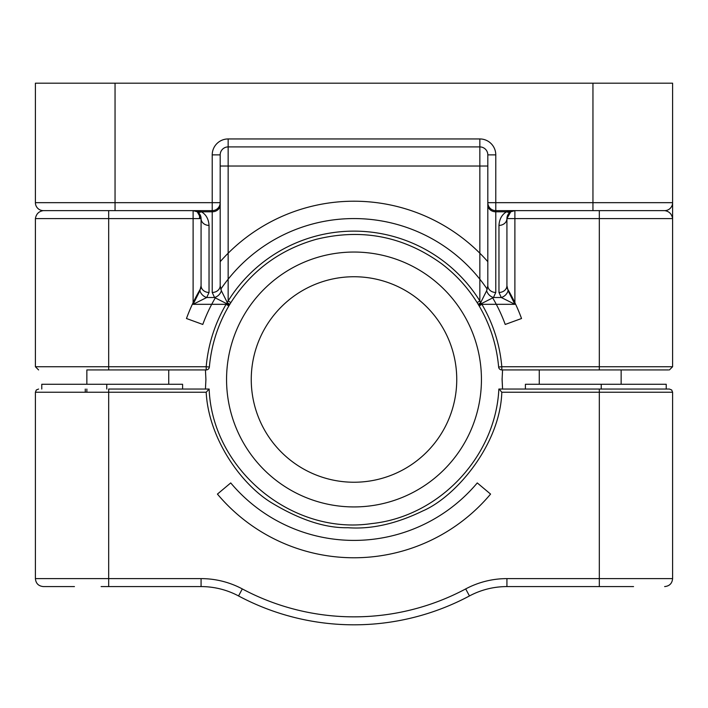 <?xml version="1.0" encoding="UTF-8"?>
<svg xmlns="http://www.w3.org/2000/svg" width="708" height="708" viewBox="0 0 708 708"><rect width="100%" height="100%" fill="white"/><g stroke="black" fill="none" stroke-linecap="round" stroke-linejoin="round"><path stroke-width="1.06" d="M108.678 210.63L108.678 366.744L206.196 366.744A148.353 148.353 0 0 1 226.1 304.316L228.153 300.927A148.353 148.353 0 0 1 479.847 300.927L480.626 302.759L486.653 290.705L487.812 285.669L487.812 154.875A7.965 7.965 0 0 0 479.847 146.91L228.153 146.91A7.965 7.965 0 0 0 220.188 154.875L220.188 202.665A7.965 7.965 0 0 1 212.223 210.63L43.365 210.63A7.965 7.965 0 0 1 35.4 202.665L35.4 83.19L672.6 83.19L672.6 218.595C671.795 213.949 669.14 211.294 664.635 210.63L495.777 210.63L495.777 154.875A15.93 15.93 0 0 0 479.847 138.945L228.153 138.945A15.93 15.93 0 0 0 212.223 154.875L212.223 202.665L35.4 202.665L35.4 83.19M228.153 138.945L228.153 166.026L220.188 166.026L220.188 285.669L220.188 202.665A7.965 7.965 0 0 1 212.223 210.63L43.365 210.63C38.86 211.294 36.205 213.949 35.4 218.595L35.4 366.744L108.678 366.744L108.678 369.93L206.196 369.93A3.186 3.186 0 0 0 209.364 367.018C211.311 345.203 217.807 324.839 228.852 305.927L230.852 302.617C251.322 270.748 279.775 249.65 316.219 239.322C361.788 228.126 403.604 236.268 441.642 263.757C455.846 274.554 467.678 287.501 477.148 302.617L479.148 305.927C490.193 324.839 496.689 345.203 498.636 367.018A3.186 3.186 0 0 0 501.804 369.93L501.804 366.744L498.636 367.018M168.734 384.267L168.734 369.93L86.854 369.93L86.854 384.267M86.854 389.046L86.854 392.232M86.854 369.93L108.678 369.93M478.174 304.343L480.626 302.759L481.9 304.316L514.893 304.316L501.282 297.51L498.963 292.466L498.963 225.401C499.397 219.037 501.945 214.497 506.609 211.789L514.893 210.63L514.893 218.595L599.322 218.595L599.322 369.93L668.538 369.93L501.804 369.93M621.146 369.93L621.146 384.267M539.266 369.93L539.266 384.267M206.196 369.93L206.196 366.744L209.364 367.018M35.4 218.595L193.107 218.595L193.107 210.63A7.965 7.965 0 0 1 196.373 211.329A7.965 7.965 0 0 0 193.107 210.63L197.249 211.789L201.072 218.595L201.072 285.669L199.913 290.705L193.107 304.316L226.1 304.316L228.852 305.927M193.921 210.674L201.391 211.789C206.063 214.524 208.612 219.064 209.037 225.401A7.965 6.806 180 0 1 201.072 218.595A7.965 7.965 0 0 0 196.523 211.4A7.965 7.965 0 0 1 201.072 218.595L201.072 285.669A7.965 6.806 180 0 0 209.037 292.466L206.718 297.51A7.965 6.036 -135 0 1 199.913 290.705M220.188 204.984A7.965 6.806 180 0 1 212.223 211.789L201.391 211.789A7.965 5.177 121.3 0 1 197.249 211.789L196.337 211.311M220.188 202.665L212.223 202.665L212.223 292.466A7.965 6.806 180 0 0 220.188 285.669L221.347 290.705A7.965 6.036 135 0 1 214.542 297.51L206.718 297.51L193.107 304.316L193.107 218.595L201.072 218.595M212.223 292.466L214.542 297.51L229.392 305.042M221.347 290.705L227.374 302.759L229.826 304.343M478.608 305.042L493.458 297.51L495.777 292.466A7.965 6.806 0 0 1 487.812 285.669L487.812 166.026L479.847 166.026L479.847 138.945M592.95 83.19L592.95 210.63L664.635 210.63A7.965 7.965 90 0 0 672.6 202.665L487.812 202.665A7.965 7.965 0 0 0 495.777 210.63L495.777 211.789L506.609 211.789A7.965 5.177 58.7 0 0 510.751 211.789L514.893 210.63A7.965 7.965 0 0 0 506.928 218.595L510.751 211.789M486.653 290.705A7.965 6.036 45 0 0 493.458 297.51L501.282 297.51A7.965 6.036 -45 0 0 508.087 290.705L514.893 304.316L514.893 218.595L506.928 218.595A7.965 6.806 -0 0 1 498.963 225.401M599.322 210.63L599.322 218.595L672.6 218.595L672.6 202.665A7.965 7.965 0 0 1 664.635 210.63M498.963 292.466A7.965 6.806 0 0 0 506.928 285.669L506.928 218.595L506.928 285.669L508.087 290.705M215.303 297.891A160.928 160.928 0 0 0 202.78 324.45L186.469 318.511A178.283 178.283 0 0 1 200.753 288.395M220.188 261.686A178.283 178.283 0 0 1 487.812 261.686M507.247 288.395A178.283 178.283 0 0 1 521.53 318.511L505.22 324.45A160.928 160.928 0 0 0 492.697 297.891M220.754 289.253A160.928 160.928 0 0 1 487.246 289.253M456.749 379.488A102.748 102.748 0 0 1 354 482.236A102.748 102.748 0 0 1 251.251 379.488A102.748 102.748 0 0 1 354 276.74A102.748 102.748 0 0 1 456.749 379.488M481.44 379.488A127.44 127.44 0 0 1 354 506.928A127.44 127.44 0 0 1 226.56 379.488A127.44 127.44 0 0 1 354 252.048A127.44 127.44 0 0 1 481.44 379.488M205.913 379.488L205.435 389.046L205.913 379.488L205.435 369.93L205.913 379.488M502.565 369.93L502.087 379.488L502.565 389.046L502.087 378.559M206.196 392.232L35.4 392.232L35.4 578.613L108.678 578.613L108.678 389.046L209.143 389.046L206.196 392.232C208.32 436.429 239.021 482.458 270.828 502.335C299.466 519.743 325.176 528.212 347.964 527.717C371.249 529.425 396.153 523.84 422.694 510.981C456.111 496.671 500.229 444.35 501.804 392.232L499.158 389.046M525.407 389.046L525.407 384.267L666.228 384.267L666.228 389.046L498.857 389.046C495.671 456.828 438.951 516.725 371.452 523.601C291.811 535.505 212.205 469.51 209.143 389.046M182.593 389.046L182.593 384.267L106.766 384.267L106.766 389.046M41.772 389.046L41.772 384.267L106.766 384.267M85.261 389.046L85.261 392.232M101.12 586.578L201.072 586.578A79.65 79.65 0 0 1 238.552 595.95A245.322 245.322 0 0 0 469.448 595.95A79.65 79.65 0 0 1 506.928 586.578L633.554 586.578M74.446 586.578L43.365 586.578C38.524 586.109 35.869 583.454 35.4 578.613M211.648 587.286L213.612 587.569M212.338 587.375L210.161 587.1M207.285 586.817L206.798 586.782M210.462 587.136L212.179 587.357M413.622 617.456L410.932 618.111M411.286 618.031L412.118 617.827M296.997 618.093L295.882 617.827M294.378 617.456L295.74 617.792M289.979 616.305L287.536 615.633M287.581 615.65L289.944 616.296M296.139 617.889L295.289 617.677M297.13 618.128L297.139 618.128A4.779 4.779 -105.6 0 0 297.139 618.128L296.59 617.995M308.352 620.527L307.254 620.314M308.538 620.562L309.343 620.712M311.033 621.022L311.511 621.102M312.201 621.226L316.635 621.951M391.745 621.889L393.56 621.597M391.365 621.951L396.675 621.066M399.648 620.527L400.746 620.314M399.462 620.562L398.657 620.712M396.967 621.022L396.489 621.102M495.441 587.41L493.582 587.702M495.662 587.375L497.839 587.1L495.653 587.383M500.025 586.879L500.698 586.826M501.211 586.782L499.742 586.905M526.858 586.578L506.928 586.578L506.928 578.613L599.322 578.613L599.322 586.578M553.532 586.578L606.88 586.578M217.427 494.087A178.283 178.283 0 0 0 490.573 494.087L477.272 482.927A160.928 160.928 0 0 1 230.728 482.927L217.427 494.087M477.148 302.617L479.847 300.927L479.847 166.026L228.153 166.026L228.153 300.927L230.852 302.617M479.148 305.927L481.9 304.316A148.353 148.353 0 0 1 501.804 366.744L672.6 366.744L669.414 369.93M209.037 225.401L209.037 292.466M495.777 154.875L487.812 154.875A7.965 7.965 0 0 0 479.847 146.91M115.05 210.63L115.05 83.19M220.188 154.875L212.223 154.875M487.812 204.984A7.965 6.806 0 0 0 495.777 211.789L495.777 292.466M514.07 210.674L514.893 210.63A7.965 7.965 0 0 0 506.928 218.595M199.532 213.887L199.532 218.595M672.6 392.232L671.688 389.993L669.414 389.046L599.322 389.046L599.322 578.613L672.6 578.613L672.6 392.232L501.804 392.232M108.678 586.578L108.678 578.613L201.072 578.613A87.615 87.615 0 0 1 242.304 588.923A237.357 237.357 0 0 0 465.696 588.923A87.615 87.615 0 0 1 506.928 578.613M201.072 578.613L201.072 586.578M242.304 588.923L238.552 595.95M465.696 588.923L469.448 595.95M601.234 384.267L601.234 389.046M35.4 366.744L38.586 369.93M487.812 202.665A7.965 7.965 0 0 0 495.777 210.63M672.6 218.595L672.6 366.744M672.6 578.613C672.131 583.454 669.476 586.109 664.635 586.578M35.4 392.232L36.312 389.993L38.586 389.046M208.338 586.914L209.435 587.02M210.931 587.189L212.002 587.33M211.488 587.259L209.232 586.994M494.388 587.569L495.998 587.33M497.069 587.189L498.768 586.994M499.662 586.914L498.025 587.074M497.715 587.109L495.529 587.401M414.605 617.208L414.003 617.358M412.605 617.703L411.481 617.978M417.924 616.332L414.463 617.243M412.667 617.695L412.153 617.818M295.873 617.827L296.502 617.978M287.696 615.677L293.714 617.288"/></g></svg>
